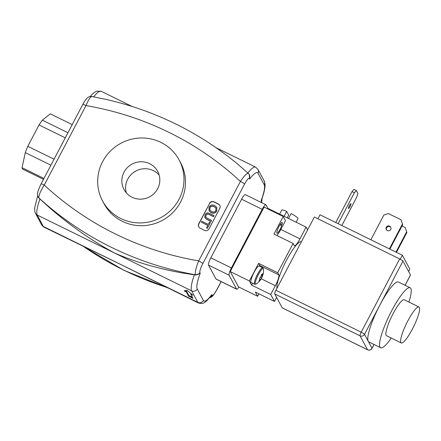 <?xml version="1.0" encoding="UTF-8"?>
<svg xmlns="http://www.w3.org/2000/svg" width="441" height="441" viewBox="0 0 441 441"><rect width="100%" height="100%" fill="white"/><g stroke="black" fill="none" stroke-linecap="round" stroke-linejoin="round"><path stroke-width="0.66" d="M188.577 296.143L186.334 291.97L184.123 290.889L187.039 290.272L192.949 295.222L190.744 294.136L192.987 298.309L188.577 296.143L188.886 295.558L186.637 291.385L185.176 290.669M186.334 291.97L186.637 291.385M190.744 294.136L191.019 293.607M192.452 297.306L188.886 295.558M238.956 287.091A6.681 1.295 -63.8 0 1 236.707 289.235L216.118 279.125A6.681 1.295 -63.8 0 1 215.985 278.988L208.499 265.08A6.681 1.295 -63.8 0 1 210.826 257.831L241.596 199.216A6.681 1.295 -63.8 0 1 245.29 194.613L265.879 204.723A6.681 1.295 -63.8 0 1 266.011 204.861L267.885 208.334L306.12 227.115L307.62 229.899M236.707 289.235A6.681 1.295 -63.8 0 1 236.574 289.098L229.088 275.19A6.681 1.295 -63.8 0 1 231.415 267.941L262.186 209.332A6.681 1.295 -63.8 0 1 265.879 204.723M43.483 179.338L22.866 169.212A30.898 6.003 -63.8 0 1 22.05 167.696L43.946 178.451M50.908 165.188L25.297 152.608A30.898 6.003 -63.8 0 1 27.794 146.318L54.05 159.212M65.274 137.829L39.023 124.935A30.898 6.003 -63.8 0 1 42.336 120.156L67.947 132.735M72.214 124.616L50.313 113.861L42.336 120.156M25.297 152.608L22.05 167.696M39.023 124.935L27.794 146.318M248.481 173.6C247.175 172.762 244.485 175.364 240.406 181.411L198.676 260.901C195.958 267.803 194.856 272.428 195.363 274.782A322.338 313.198 -28.3 0 1 180.997 271.871A322.338 313.198 -28.3 0 1 49.822 207.452A322.338 313.198 -28.3 0 1 38.924 197.954A4.173 4.057 151.7 0 1 38.108 196.906L38.924 197.954C38.543 195.666 40.324 191.366 44.265 185.066A4.173 0.562 -152.3 0 0 41.035 183.996A4.173 0.562 -152.3 0 0 41.03 184.018C35.892 194.795 37.672 195.071 38.108 196.906A4.173 4.057 151.7 0 1 38.042 196.774M209.492 297.796L211.542 296.953L213.058 295.602L216.878 289.781A4.173 0.562 -152.3 0 0 216.862 289.649C214.519 293.943 212.937 295.828 212.115 295.305L211.757 294.638A29.227 5.678 -63.8 0 1 203.411 300.481L197.232 289.009A29.227 5.678 -63.8 0 1 200.231 273.238L199.872 272.566C199.586 271.033 200.567 268.034 202.821 263.575A4.173 0.562 27.7 0 0 198.676 260.901A310.144 301.352 151.7 0 1 185.413 258.327A310.144 301.352 151.7 0 1 54.237 193.908A310.144 301.352 151.7 0 1 44.265 185.066L85.995 105.581A4.173 0.562 -152.3 0 0 82.765 104.506L41.035 183.996M202.821 263.575L244.551 184.084A4.173 0.562 27.7 0 0 240.406 181.411A310.144 301.352 151.7 0 0 230.434 172.569A310.144 301.352 151.7 0 0 99.258 108.15A310.144 301.352 151.7 0 0 85.995 105.581C88.85 98.938 90.868 96 92.042 96.772M37.661 195.721L34.607 208.207L34.833 211.658L35.467 213.35A4.173 4.057 -28.3 0 0 37.22 215.032A33.406 6.488 -63.8 0 1 39.933 199.007L39.062 198.207M249.656 179.101L249.292 174.647A4.173 4.057 151.7 0 1 249.292 178.429L249.656 179.101A29.227 5.678 -63.8 0 1 258.002 173.252L264.181 184.729A29.227 5.678 -63.8 0 1 261.177 200.501L261.563 199.751C263.613 194.216 264.771 189.658 265.041 186.085L265.041 184.145L264.181 180.942A4.173 4.057 -28.3 0 1 264.181 184.729M200.231 273.238L195.495 275.035L194.338 274.837A33.406 6.488 116.2 0 0 191.631 290.867L197.811 302.339A4.173 4.057 -28.3 0 0 203.411 300.481M211.757 294.638L211.173 295.668C205.379 302.438 204.343 304.273 198.472 303.017L120.602 264.424L44.061 227.187A33.406 6.488 -63.8 0 1 43.4 226.509L37.22 215.032L114.428 252.952C134.599 261.761 156.963 268.387 181.51 272.819L194.338 274.837M39.933 199.007L50.335 208.4C70.984 226.161 92.351 241.012 114.428 252.952L191.631 290.867A4.173 4.057 151.7 0 0 197.232 289.009M124.009 172.194A19.117 18.572 151.7 0 1 140.839 161.764A19.117 18.572 151.7 0 1 157.669 171.395A19.117 18.572 151.7 0 1 149.642 196.813A19.117 18.572 151.7 0 1 124.009 189.52A19.117 18.572 151.7 0 1 124.009 172.194M159.157 175.077A19.117 18.572 -28.3 0 0 127.752 179.145A19.117 18.572 -28.3 0 0 126.264 192.789M208.323 224.419L209.585 222.005L210.456 222.435L207.408 228.24L206.537 227.815L207.81 225.39L201.328 222.209L201.835 221.233L208.323 224.419M207.408 228.24L210.456 222.435M207.485 228.383L206.537 227.815M207.766 225.472L201.328 222.209M211.019 221.365L206.768 219.282L204.828 217.733L205.043 214.833C206.068 212.794 207.65 212.358 209.795 213.521L214.039 215.605L213.532 216.575L209.288 214.491C207.656 213.631 206.553 213.863 205.969 215.18L205.726 217.093L207.287 218.312L211.526 220.395L211.09 221.509L206.846 219.42L204.867 217.804M213.532 216.575L214.039 215.605M213.609 216.718L209.365 214.635C207.733 213.775 206.625 214.001 206.041 215.318L205.765 217.165M211.09 221.509L211.526 220.395M215.93 208.069L214.15 206.614C212.253 205.831 210.864 206.195 209.982 207.717L209.91 210.142M214.078 206.476L215.897 207.998L215.831 210.5C214.91 212.044 213.483 212.391 211.553 211.537L209.872 210.07L209.905 207.573C210.787 206.057 212.176 205.688 214.078 206.476L214.15 206.614M216.674 210.903C215.346 213.047 213.461 213.587 211.019 212.534L208.984 210.671L209.067 207.171C210.478 205.043 212.33 204.481 214.613 205.484L216.746 207.375L216.746 211.046C215.423 213.185 213.538 213.731 211.09 212.672L209.017 210.737M216.785 207.446L216.746 211.046M198.775 226.961A3.341 3.247 151.7 0 1 198.825 224.039L209.596 203.522A3.341 3.247 151.7 0 1 214.078 202.039L218.488 204.205A3.341 3.247 151.7 0 1 219.833 205.445M209.486 203.318A3.341 3.247 151.7 0 1 213.962 201.829L218.378 203.996A3.341 3.247 151.7 0 1 219.778 208.373L209.006 228.885A3.341 3.247 151.7 0 1 204.53 230.367L200.115 228.201A3.341 3.247 151.7 0 1 198.715 223.83L209.596 203.522M179.068 159.868L180.567 162.652A43.422 42.193 151.7 0 1 162.338 220.39A43.422 42.193 151.7 0 1 104.098 203.825L102.604 201.046A43.422 42.193 -28.3 0 0 160.838 217.606A43.422 42.193 -28.3 0 0 179.074 159.874A43.422 42.193 -28.3 0 0 140.839 137.994A43.422 42.193 -28.3 0 0 102.604 161.682A43.422 42.193 -28.3 0 0 102.604 201.041M276.942 288.326A26.725 5.193 -63.8 0 1 286.534 260.196A26.725 5.193 -63.8 0 1 301.308 241.773L301.368 241.8M408.901 302.052A33.406 6.488 116.2 0 0 410.136 287.775L398.372 281.997A33.406 6.488 116.2 0 0 379.899 305.023A33.406 6.488 116.2 0 0 368.919 341.962L380.682 347.74A33.406 6.488 116.2 0 0 391.233 338.032M410.136 287.775A33.406 6.488 116.2 0 0 391.663 310.8A33.406 6.488 116.2 0 0 380.682 347.74M418.95 306.991L404.243 299.764A20.043 3.892 116.2 0 0 393.163 313.584A20.043 3.892 116.2 0 0 386.575 335.744L401.282 342.966A20.043 3.892 116.2 0 0 413.608 326.693A20.043 3.892 116.2 0 0 418.95 306.991A20.043 3.892 116.2 0 0 407.87 320.805A20.043 3.892 116.2 0 0 401.282 342.966M281.953 224.756L281.667 225.66A5.513 1.069 -63.8 0 1 279.208 230.891A5.513 1.069 -63.8 0 1 277.003 233.217A5.513 1.069 -63.8 0 1 277.202 230.875L277.494 229.97A5.513 1.069 -63.8 0 1 279.947 224.734A5.513 1.069 -63.8 0 1 282.152 222.413A5.513 1.069 -63.8 0 1 281.953 224.756L280.421 224M258.889 293.811L257.605 296.253L255.361 292.08L274.478 301.468L276.612 297.399M259.854 266.347A10.022 1.946 116.2 0 0 259.721 265.46L258.597 263.371L277.714 272.759L278.839 274.848A10.022 1.946 -63.8 0 1 275.349 285.724L270.73 294.516L251.613 285.129L252.599 283.249M251.613 285.129L249.369 280.956L258.597 263.371M306.12 227.115L299.963 238.835A10.022 1.946 -63.8 0 1 294.423 245.747A10.022 1.946 -63.8 0 1 294.224 245.543L293.1 243.454L273.982 234.066L283.216 216.481L285.465 220.654L280.845 229.447A10.022 1.946 116.2 0 1 276.865 235.483M274.478 301.468L270.73 294.516M283.216 216.481L264.098 207.094L230.252 271.568L249.369 280.956M230.252 271.568L238.487 286.865L257.605 296.253M287.234 217.837L288.679 215.087L286.694 211.404A9.184 1.24 -152.3 0 0 281.76 210.059L279.633 214.106M284.12 216.31L286.694 211.404M296.132 222.209L298.022 218.598A9.184 1.24 -152.3 0 0 291.11 213.576L288.53 218.477M277.714 272.759L293.1 243.454M267.885 208.334L267.626 208.825M262.913 273.514L262.974 273.387A16.201 10.656 16.2 0 1 262.417 274.434A16.201 0.584 25.7 0 1 261.882 274.247L261.419 274.914A16.201 15.54 -111.7 0 1 260.912 276.595A16.201 14.046 6 0 1 259.887 277.83L259.534 278.718A16.201 4.884 -150.3 0 1 259.782 279.445A16.201 13.462 -136.6 0 1 259.093 280.774L259.027 280.9M259.093 280.774L259.209 280.989A16.201 10.656 -163.8 0 0 260.151 280.129L259.595 279.859M259.622 279.798L260.295 280.129L260.763 279.456L259.606 278.888M261.563 274.523L262.786 275.118A16.201 13.462 43.4 0 0 263.084 273.596L262.974 273.387M261.127 275.967L262.29 276.54L262.643 275.658L261.386 275.041M262.29 276.54A16.201 14.046 -174 0 1 261.656 277.968L260.339 277.323M261.656 277.968A16.201 15.54 68.3 0 1 260.763 279.456M256.227 284.004A8.715 1.692 -63.8 0 1 257.869 275.603A8.715 1.692 -63.8 0 1 263.509 269.175L262.687 267.737A9.184 1.786 -63.8 0 0 257.037 275.195A9.184 1.786 -63.8 0 0 254.589 284.225L256.227 284.004A16.493 16.493 0 0 0 260.306 280.112A16.201 0.584 -154.3 0 1 260.151 280.129M262.786 275.118A16.201 4.884 29.7 0 1 262.709 275.493A16.201 4.884 29.7 0 1 262.643 275.658M263.509 269.175L263.509 269.175A16.493 16.493 0 0 1 262.709 275.493M373.99 344.449L372.006 348.236L364.514 334.328L402.98 261.066A3.341 0.452 -152.3 0 0 399.662 258.928L361.201 332.189A3.341 0.65 116.2 0 0 360.038 335.816A3.341 3.247 -28.3 0 0 364.514 334.328A3.341 0.452 -152.3 0 0 361.201 332.189L275.906 290.299A3.341 0.65 116.2 0 0 274.743 293.927L360.038 335.816L367.524 349.724A3.341 0.65 116.2 0 0 367.59 349.79A3.341 3.341 0 0 0 372.022 348.346A3.341 0.452 -152.3 0 0 372.006 348.236A3.341 3.247 151.7 0 1 367.524 349.724L282.229 307.835A3.341 0.65 116.2 0 0 282.295 307.901L367.59 349.79M405.114 285.31L410.483 275.085A3.341 0.452 -152.3 0 0 410.466 274.975L405.058 285.277M275.906 290.299L314.372 217.038L399.662 258.928M402.98 261.066L410.466 274.975M390.853 227.468A2.503 2.437 -28.3 0 0 386.476 229.822M390.72 229.447A2.503 2.437 151.7 0 1 386.31 229.552A2.503 2.437 151.7 0 1 388.515 225.913A2.503 2.437 151.7 0 1 390.72 229.447M350 206.664A2.674 0.518 -63.8 0 1 348.522 208.505A2.674 0.518 -63.8 0 1 349.404 205.55A2.674 0.518 -63.8 0 1 350.882 203.709A2.674 0.518 -63.8 0 1 350 206.664M353.93 189.387L352.017 191.626L354.371 192.778L356.284 190.545L353.93 189.387M341.841 225.511L356.73 197.16L357.894 193.533L356.284 190.545M338.137 223.692L354.371 192.778M335.783 222.54L352.017 191.626M396.459 252.335L406.889 232.468L405.185 227.539L402.016 225.979M370.875 239.772L383.868 215.026L388.345 213.538L400.996 219.75L402.694 224.678L400.996 219.75M389.872 249.104L402.694 224.678M405.185 227.539L406.889 232.468M389.403 248.873L402.396 224.122M395.99 252.103L406.591 231.911M400.246 259.225L402.346 255.229L319.995 214.784L317.9 218.775M408.592 271.496L409.832 269.137L402.346 255.229M282.229 307.835L274.743 293.927M221.101 281.573L216.862 289.649M261.177 200.501L261.552 202.595M244.551 184.084C246.894 179.796 248.476 177.91 249.292 178.429M215.985 278.988L236.574 289.098M208.499 265.08L229.088 275.19M210.826 257.831L231.415 267.941M241.596 199.216L262.186 209.332M35.467 213.35L41.647 224.822A4.173 4.057 -28.3 0 0 43.4 226.509L197.811 302.339A33.406 6.488 116.2 0 0 198.472 303.017M93.663 96.855A33.406 6.488 -63.8 0 1 101.176 91.276L96.425 91.21L93.255 93.255L90.151 96.502M249.198 174.476A4.173 4.057 151.7 0 1 249.292 174.647L248.355 173.44M195.495 275.035L195.363 274.782A4.173 4.057 -28.3 0 0 199.872 272.566M258.002 173.252A4.173 4.057 -28.3 0 0 258.002 169.471L255.587 167.106A33.406 6.488 116.2 0 0 247.848 172.977M209.916 297.278A4.173 4.057 -28.3 0 0 212.115 295.305M261.965 198.643A4.173 4.057 151.7 0 1 261.541 201.168M166.538 287.334A322.338 313.198 151.7 0 1 83.9 246.751M281.667 225.66L279.908 224.794M275.349 285.724L261.199 278.773M278.839 274.848L259.721 265.46M299.963 238.835L280.845 229.447M254.589 284.225L251.056 282.494A9.184 1.786 -63.8 0 1 253.503 273.464A9.184 1.786 -63.8 0 1 259.159 266.006L262.687 267.737M82.77 104.511C87.131 95.967 89.964 96.425 91.717 96.513M44.061 227.187L41.647 224.822M258.002 169.471L264.181 180.942M221.178 281.606L216.884 289.787M261.722 202.684L261.987 198.577M91.706 96.502L106.066 99.401C155.199 110.68 198.99 132.184 237.44 163.92L248.355 173.434M101.176 91.276L132.102 106.463M255.587 167.106L216.173 147.752M167.547 287.83L123.882 270.305L83.476 246.541M257.759 219.177L257.169 218.885M253.095 228.052L252.511 227.76M236.558 259.556L235.968 259.269M231.894 268.431L231.31 268.145M374.051 344.482L372.022 348.346"/></g></svg>
